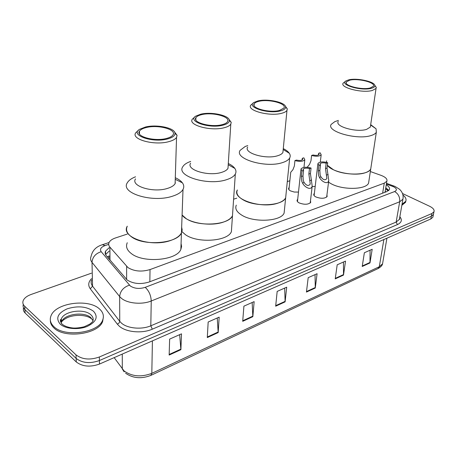 <?xml version="1.0" encoding="UTF-8"?>
<svg xmlns="http://www.w3.org/2000/svg" width="457" height="457" viewBox="0 0 457 457"><rect width="100%" height="100%" fill="white"/><g stroke="black" fill="none" stroke-linecap="round" stroke-linejoin="round"><path stroke-width="0.69" d="M298.49 192.077L294.268 192.043L290.452 190.872C288.87 189.998 288.281 189.084 288.675 188.13L289.155 187.536M326.926 194.939L327.155 196.504C324.738 198.692 320.951 198.829 315.793 196.916C314.096 195.99 313.451 195.025 313.868 194.025L314.365 193.414M310.486 200.732L310.726 202.388C308.201 204.685 304.316 204.85 299.072 202.868C297.398 201.925 296.776 200.943 297.204 199.92L297.701 199.298M127.263 234.081L115.558 237.926C112.222 239.051 110.063 240.582 109.074 242.518C108.366 244.084 108.635 245.609 109.88 247.088L127.971 267.596C134.221 271.401 141.573 272.058 150.033 269.573L384.268 183.154L386.839 181.252C387.57 179.087 385.617 177.116 380.989 175.334L370.341 171.541M385.257 190.9L384.971 192.288M107.292 256.857L109.132 255.914L108.937 258.793M289.852 180.761L287.299 181.595M236.789 198.161L233.601 199.206M315.199 186.405L312.142 186.587M109.132 247.705L105.556 251.139C104.853 252.715 105.116 254.241 106.332 255.726L127.172 280.01C133.41 283.894 140.756 284.551 149.21 281.98L386.828 191.58L389.364 189.655C390.021 188.05 388.981 186.445 386.251 184.857M402.503 193.517L429.523 206.216C433.156 208.021 434.63 209.883 433.95 211.802L431.865 213.533L99.34 356.991C90.035 360.242 82.266 359.539 76.033 354.889L24.661 306.241C22.896 304.511 22.422 302.608 23.238 300.535C24.41 297.975 27.054 295.942 31.179 294.439L91.474 273.172M433.087 216.184L432.882 217.224L430.797 218.977L99.472 364.063C90.218 367.348 82.489 366.651 76.279 361.973L25.129 312.999L24.895 309.629C23.284 308.047 22.747 306.31 23.296 304.408C22.747 306.31 23.284 308.047 24.895 309.629L76.159 358.437L24.895 309.629L24.661 306.241M99.472 364.063L99.409 360.539C90.126 363.806 82.374 363.104 76.159 358.437C82.374 363.104 90.126 363.806 99.409 360.539L431.334 216.264L99.409 360.539L99.34 356.991M433.619 213.482L433.413 214.516L431.334 216.264L433.413 214.516L433.619 213.482M385.782 187.713L388.787 190.42M105.584 254.583L109.172 251.093M370.079 250.208L369.981 262.929L372.187 249.276L364.366 252.744L362.212 266.494L369.981 262.929M343.441 262.021L343.504 275.08L345.526 261.096L337.192 264.797L335.227 278.879L343.504 275.08M315.033 274.623L315.273 288.03L317.095 273.709L308.195 277.656L306.436 292.086L315.273 288.03M179.658 334.661L180.898 349.679L181.509 333.839L169.638 339.105L169.153 355.066L180.898 349.679M217.246 317.992L218.183 332.576L219.171 317.135L208.169 322.019L207.289 337.574L218.183 332.576M252.161 302.505L252.835 316.678L254.143 301.626L243.912 306.161L242.701 321.328L252.835 316.678M284.677 288.087L285.117 301.866L286.705 287.185L277.171 291.412L275.668 306.201L285.117 301.866M25.129 312.999C23.524 311.417 22.987 309.675 23.524 307.772M99.352 308.846C103.179 312.194 104.27 315.976 102.619 320.18C98.472 332.924 64.294 337.637 53.766 326.521C50.39 323.219 49.476 319.632 51.03 315.758C55.697 302.842 88.327 298.467 99.352 308.846M103.379 317.067L102.642 321.465C98.501 334.227 64.346 338.951 53.829 327.823C51.464 325.561 50.31 323.088 50.356 320.391M181.657 227.186L182.194 230.02L181.452 232.842C177.47 243.547 143.687 246.414 131.399 236.772C126.937 233.447 125.561 229.928 127.269 226.204C120.242 237.337 151.621 247.808 171.072 240.313C176.413 238.394 179.875 235.903 181.452 232.842L182.194 230.02L181.657 227.186M181.069 243.575L181.595 246.483L180.858 249.385C176.899 260.381 143.492 263.432 131.342 253.578C126.926 250.179 125.566 246.569 127.257 242.741M175.299 177.733C178.567 179.195 180.932 180.898 182.389 182.829C183.977 185.011 184.182 187.204 183.011 189.415C181.4 192.237 177.853 194.511 172.369 196.242C152.375 203.028 120.071 193.037 127.303 182.794C128.554 180.601 130.982 178.727 134.592 177.173L135.523 176.796M175.231 179.887L175.117 183.6C173.951 185.605 171.398 187.21 167.445 188.415C153.244 193.094 130.428 186.119 135.512 178.904M174.323 131.679L177.07 135.341L176.545 137.403C175.351 139.208 172.723 140.636 168.662 141.693C154.06 145.789 130.553 139.219 135.786 132.73L138.442 130.274M145.452 127.017C156.808 124.133 174.957 127.937 174.997 133.318C175.077 135.723 172.552 137.608 167.422 138.979C152.267 143.172 129.628 135.021 139.653 129.28L145.452 127.017M166.451 138.454C154.46 141.767 135.215 136.415 139.482 131.113C140.545 129.56 142.841 128.36 146.366 127.514C158.276 124.43 177.002 129.548 172.963 134.941C171.975 136.426 169.804 137.597 166.451 138.454M175.145 182.714L175.437 182.891M402.965 195.048C405.662 197.196 406.587 199.275 405.736 201.297L402.029 204.285M405.885 200.931L405.559 202.302L401.852 205.302M232.79 211.18L232.476 215.738C228.963 225.124 198.475 227.186 186.142 218.606L182.092 215.001C187.159 222.942 210.683 226.929 223.799 221.959C228.266 220.365 231.156 218.292 232.476 215.738L232.79 211.18M231.71 226.963L231.391 231.653C227.889 241.307 197.715 243.518 185.519 234.749L181.937 231.608M228.3 163.515C231.356 164.96 233.538 166.588 234.835 168.41C236.149 170.307 236.309 172.186 235.321 174.043C233.984 176.391 231.031 178.281 226.461 179.715C208.118 185.982 176.008 176.162 182.749 166.799C183.794 164.966 185.833 163.4 188.872 162.109L190.695 161.418M228.18 165.371L227.992 168.353C227.026 170.021 224.901 171.358 221.605 172.363C208.575 176.676 185.89 169.827 190.62 163.229M228.9 119.186L231.236 122.402L230.796 124.155C229.82 125.652 227.643 126.835 224.267 127.709C210.911 131.485 187.553 125.041 192.386 119.123L195.025 116.758M200.703 114.199C211.203 111.508 229.357 115.387 229.345 120.425C229.431 122.442 227.335 124.018 223.062 125.149C209.323 128.971 186.77 121.214 195.904 116.061L200.703 114.199M222.079 124.67C211.117 127.72 191.986 122.476 195.927 117.638C196.796 116.346 198.698 115.358 201.64 114.656C212.545 111.805 231.196 116.832 227.477 121.762C226.666 122.99 224.867 123.956 222.079 124.67M286.019 194.265L285.659 197.824C282.615 205.947 255.235 207.312 242.975 199.755C237.726 196.607 235.858 193.351 237.366 189.975C231.236 199.218 262.232 209.277 278.536 202.914C282.203 201.606 284.574 199.909 285.659 197.824L286.019 194.265M284.488 209.397L284.117 213.059C281.066 221.422 253.949 222.913 241.827 215.184C236.64 211.962 234.801 208.615 236.303 205.142M283.277 148.622C286.145 150.033 288.156 151.581 289.31 153.266C290.378 154.889 290.503 156.46 289.687 157.985C288.601 159.899 286.185 161.441 282.443 162.612C265.791 168.336 233.927 158.779 240.148 150.324L245.192 146.486L247.797 145.577L245.192 146.486M283.129 150.147L282.906 152.472C282.123 153.826 280.381 154.917 277.679 155.734C265.854 159.682 243.33 153.015 247.688 147.051M285.351 106.161L287.333 108.937L286.973 110.388C286.185 111.605 284.414 112.571 281.655 113.279C269.573 116.718 246.403 110.457 250.819 105.127L253.407 102.894M257.919 100.923C267.522 98.432 285.659 102.357 285.614 107.007C285.694 108.669 283.991 109.96 280.495 110.88C268.179 114.324 245.769 106.995 254.012 102.431L257.919 100.923M279.507 110.44C269.584 113.222 250.602 108.12 254.206 103.768C254.903 102.722 256.451 101.911 258.862 101.34C268.745 98.735 287.287 103.625 283.9 108.075L279.507 110.44M371.078 166.736L370.73 168.999C368.359 175.322 345.361 175.859 333.433 169.747L327.372 165.291C331.702 172.129 355.158 176.682 365.651 172.597C368.268 171.666 369.964 170.472 370.73 168.999L371.078 166.736M368.936 180.766L368.582 183.103C366.194 189.621 343.384 190.249 331.593 183.994L328.549 182.206M326.304 162.315L326.698 160.835L326.304 162.315M370.69 124.641L376.065 128.805L376.328 132.244C375.568 133.581 373.86 134.666 371.198 135.495C357.174 140.373 325.841 131.388 331.228 124.355L334.844 121.636L336.826 120.962M370.547 125.595L370.33 127.069L366.628 129.365C356.671 132.73 334.507 126.458 338.271 121.493M374.757 85.259L376.3 87.413L376.048 88.458L372.312 90.48C362.195 93.399 339.425 87.521 343.201 83.111L345.646 81.123M348.691 79.866C356.871 77.701 374.911 81.597 374.826 85.59C374.906 86.773 373.706 87.681 371.233 88.327C361.053 91.206 339.043 84.614 345.943 80.912L348.691 79.866M370.244 87.955C361.938 90.315 343.276 85.528 346.355 81.917L349.639 80.221C357.934 77.993 376.214 82.603 373.335 86.299L370.244 87.955M303.585 170.461L302.98 175.968L303.305 180.698L304.162 182.543C306.521 185.793 308.555 186.302 310.257 184.068L308.858 174.043L309.486 168.564C306.396 167.856 304.288 168.079 303.174 169.233L303.585 170.461L301.98 170.981L301.374 176.493L301.751 181.212L302.568 183.074C304.271 186.884 311.011 191.055 312.2 186.13L310.223 203.017M301.98 170.981L301.014 168.867C302.911 167.039 306.259 166.771 311.063 168.056L310.434 173.529L312.2 186.13M311.063 168.056L309.486 168.564M320.5 165.028L319.843 170.45L320.14 175.094L320.98 176.905C323.265 180.069 325.224 180.595 326.869 178.481L325.504 168.593L326.172 163.2C323.156 162.515 321.111 162.721 320.049 163.812L320.5 165.028L318.952 165.525L318.301 170.952L318.643 175.591L319.443 177.419C321.117 181.109 327.595 185.239 328.76 180.538L326.652 197.116M318.952 165.525L317.929 163.446C319.734 161.715 322.99 161.47 327.698 162.709L327.023 168.096L328.76 180.538M327.698 162.709L326.172 163.2M294.936 160.573L296.513 160.087C299.552 160.773 301.614 160.561 302.7 159.459L302.294 158.311L303.848 157.831L304.796 159.819C302.951 161.567 299.661 161.818 294.936 160.573L294.371 165.977L292.948 169.678L290.721 172.289L288.933 189.695M302.294 158.311L302.111 159.99M311.588 155.454L313.108 154.986C316.078 155.648 318.083 155.454 319.117 154.409L318.683 153.272L320.174 152.809L321.18 154.769C319.414 156.431 316.215 156.66 311.588 155.454L310.977 160.773L309.526 164.429L307.173 167.273M318.683 153.272L318.483 154.946M126.623 279.553L126.629 266.362M386.771 189.889L388.456 190.706M385.628 192.037L385.262 190.883M149.839 281.746L150.033 269.573M110.017 260.073L109.88 247.088M382.64 193.174L384.268 183.154M108.686 244.381L105.087 245.575C100.866 247.191 99.575 249.236 101.208 251.704L130.336 286.019C134.547 288.664 139.499 289.104 145.206 287.35L394.625 191.546C397.31 190.181 396.922 188.564 393.448 186.69L386.376 184.08M403.171 197.498L402.914 199.235L399.686 201.771L151.238 300.986C142.064 304.842 127.572 303.539 121.431 298.312L119.643 296.553L119.751 321.351L121.511 323.162C127.543 328.526 141.79 329.805 150.81 325.795L396.162 222.056L399.372 219.406L399.658 217.766M399.846 216.692C402.428 219.943 401.617 222.576 397.413 224.593L152.301 329.177L150.81 325.795L151.238 300.986C150.941 295.302 148.931 290.755 145.206 287.35M394.277 186.136L393.471 185.839L392.3 186.216M152.301 329.177C142.156 333.724 126.086 332.279 119.317 326.207L117.346 324.162L90.292 288.79C87.858 285.334 88.292 281.946 91.6 278.633M76.033 354.889L76.279 361.973M431.865 213.533L430.797 218.977M129.428 285.157C123.487 287.213 120.225 291.006 119.643 296.553L92.017 262.358L92.554 286.162L119.751 321.351L119.049 323.059L117.346 324.162M101.208 251.704C95.547 253.509 92.48 257.062 92.017 262.358C90.509 260.427 90.195 258.445 91.086 256.406C92.365 250.487 96.141 246.591 102.414 244.718L101.877 244.889M91.634 280.01C90.754 282.129 91.063 284.18 92.554 286.162L90.292 288.79M394.625 191.546C398.373 193.797 400.058 197.201 399.686 201.771L396.162 222.056L397.413 224.593M105.087 245.575L102.414 244.718L109.08 242.518M385.565 189.044L388.644 190.169M114.164 357.631L123.984 370.838C131.856 376.534 141.133 377.373 151.815 373.352L150.799 375.431C141.264 379.053 132.861 378.31 125.578 373.203M124.144 371.838L122.305 368.976L122.265 354.084M151.033 375.317L377.899 268.653L379.299 266.739L382.566 263.786L382.875 261.97M152.41 340.882L151.815 373.352L379.299 266.739L383.869 239.531M285.139 301.334L275.725 305.647M252.841 316.135L242.747 320.763M218.183 332.016L207.324 336.992M180.886 349.108L169.176 354.472M315.301 287.516L306.504 291.543M343.533 274.577L335.295 278.353M370.021 262.438L362.292 265.98M90.806 314.73C93.079 316.77 93.719 319.055 92.725 321.585L89.978 324.019L84.288 326.749C79.878 327.789 76.148 328.212 73.097 328.023C68.064 327.475 64.311 326.104 61.838 323.904C58.73 318.769 61.438 319.82 61.341 318.895C64.117 311.023 84.145 308.298 90.806 314.73M93.405 311.154C98.523 316.758 96.427 321.865 87.11 326.469C78.187 330.103 65.328 328.943 60.147 324.047C55.423 318.181 57.782 313.096 67.236 308.806C77.696 305.613 86.419 306.396 93.405 311.154M61.118 323.042L61.478 321.877C64.237 313.976 84.231 311.228 90.874 317.678L93.011 320.757M61.684 323.87L60.935 321.779L61.341 318.895L61.478 321.877C62.746 320.963 61.741 320.745 66.911 317.844C74.959 314.108 86.384 314.833 91.057 318.489M60.398 321.345L61.409 320.368M311.623 180.041L310.052 180.566M304.162 182.543L302.568 183.074M302.98 175.968L301.374 176.493M310.434 173.529L308.858 174.043M328.16 174.5L326.652 175.002M320.98 176.905L319.443 177.419M319.843 170.45L318.301 170.952M327.023 168.096L325.504 168.593M288.675 188.13L288.584 189.015M313.868 194.025L313.765 194.893M297.204 199.92L297.101 200.869M105.573 252.39L105.173 252.635M385.057 192.123L386.839 181.252M399.675 217.686C399.852 218.943 399.749 219.514 399.372 219.406L402.914 199.235C403.622 195.288 402.446 191.929 399.384 189.164L395.088 186.473L386.496 183.32M433.95 211.802L432.882 217.224M105.601 254.543L105.556 251.139M386.908 238.194L382.566 263.786C382.303 265.408 380.835 266.985 378.168 268.527M102.619 320.18L102.642 321.465M92.725 320.037L92.046 319.3M183.011 189.415L180.858 249.385M175.254 179.304L182.389 182.829M175.117 183.6L176.545 137.403M174.997 133.318L177.07 135.341M139.459 133.981L139.482 131.113M135.523 176.836L134.592 177.173M405.736 201.297L405.559 202.302M235.321 174.043L231.391 231.653M228.22 164.754L234.835 168.41M227.992 168.353L230.796 124.155M229.345 120.425L231.236 122.402M195.83 119.94L195.927 117.638M190.689 161.464L188.872 162.109M289.687 157.985L284.117 213.059M283.186 149.53L289.31 153.266M282.906 152.472L286.973 110.388M285.614 107.007L287.333 108.937M254.069 105.55L254.206 103.768M376.328 132.244L368.582 183.103M370.633 125.024L376.065 128.805M370.33 127.069L376.048 88.458M374.826 85.59L376.3 87.413M346.206 83.048L346.355 81.917M338.414 120.42L334.844 121.636M300.923 169.701L297.456 201.583M303.111 169.787L303.174 169.233M317.838 164.206L314.102 195.596M319.986 164.32L320.049 163.812M304.796 159.819L303.962 167.393M321.18 154.769L320.294 162.144"/></g></svg>
